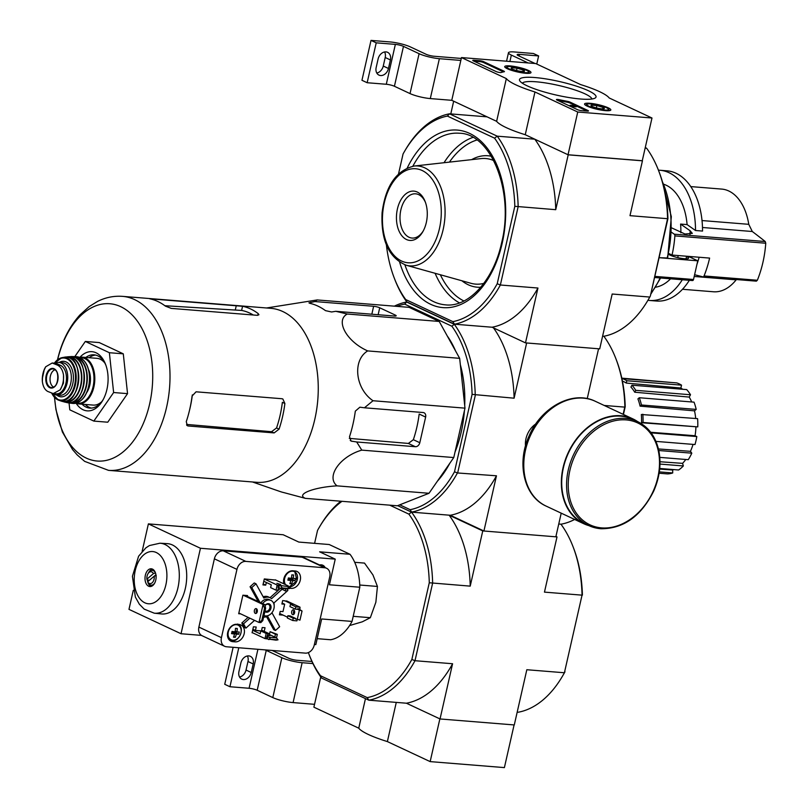 <?xml version="1.0" encoding="UTF-8"?>
<svg xmlns="http://www.w3.org/2000/svg" width="808" height="808" viewBox="0 0 808 808"><rect width="100%" height="100%" fill="white"/><g stroke="black" fill="none" stroke-linecap="round" stroke-linejoin="round"><path stroke-width="1.21" d="M651.985 118.008L577.74 112.019L534.957 91.981A53.439 9.464 -167.2 0 1 506.343 78.588L461.479 57.57L535.714 63.559L580.578 84.567A53.439 9.464 -167.2 0 1 609.202 97.97L651.985 118.008L642.269 160.742L568.034 154.752L577.74 112.019M509.979 65.903A13.473 2.384 -167.2 0 1 523.998 68.771A13.473 2.384 -167.2 0 1 530.987 72.579A13.473 2.384 -167.2 0 1 517.332 71.912A13.473 2.384 -167.2 0 1 504.717 66.609A13.473 2.384 -167.2 0 1 509.979 65.903M589.81 103.283A13.473 2.384 -167.2 0 1 603.818 106.161A13.473 2.384 -167.2 0 1 610.818 109.959A13.473 2.384 -167.2 0 1 597.152 109.292A13.473 2.384 -167.2 0 1 584.548 103.99A13.473 2.384 -167.2 0 1 589.81 103.283M534.825 77.538A39.249 6.949 -167.2 0 1 578.599 86.88A39.249 6.949 -167.2 0 1 595.143 98.051A39.249 6.949 -167.2 0 1 556.227 95.051A39.249 6.949 -167.2 0 1 519.847 80.941A39.249 6.949 -167.2 0 1 534.825 77.538M587.911 110.484A2.969 0.525 -167.2 0 1 588.487 110.959A2.969 0.525 -167.2 0 1 587.325 111.11L581.518 110.645A2.969 0.525 -167.2 0 1 577.467 109.646L557.015 100.071A2.969 0.525 -167.2 0 1 556.439 99.596A2.969 0.525 -167.2 0 1 559.267 99.697A61.155 10.827 -167.2 0 0 567.327 101.333A2.969 0.525 -167.2 0 1 570.115 102.151L587.911 110.484L587.759 111.13M503.859 71.124A2.969 0.525 -167.2 0 1 504.434 71.599A2.969 0.525 -167.2 0 1 504.152 71.75A60.852 10.777 -167.2 0 0 501.172 72.498A2.969 0.525 -167.2 0 1 498.889 72.367A2.969 0.525 -167.2 0 1 496.092 71.538L473.347 60.883A2.969 0.525 -167.2 0 1 472.771 60.418A2.969 0.525 -167.2 0 1 473.932 60.257L479.73 60.731A2.969 0.525 -167.2 0 1 483.79 61.731L503.859 71.124L503.697 71.831M568.034 154.752L525.25 134.724L534.957 91.981M525.25 134.724A53.439 9.464 -167.2 0 1 496.627 121.321L506.343 78.588M496.627 121.321L451.763 100.313L461.479 57.57M522.332 83.194A35.794 6.343 -167.2 0 1 536.088 81.79A35.794 6.343 -167.2 0 1 572.044 89.032A35.794 6.343 -167.2 0 1 591.921 99.01M557.53 100.303A2.969 0.525 -167.2 0 1 559.075 100.556L559.267 99.697M575.75 105.737L569.923 103.01A2.969 0.525 -167.2 0 0 567.135 102.182A61.155 10.827 -167.2 0 1 559.075 100.556M575.872 105.747L570.074 105.282L575.872 105.747M570.519 106.383L576.195 106.848L576.387 105.989M569.882 106.09L570.074 105.282M570.408 106.333L570.589 105.525M576.377 106.03L587.204 111.1M473.862 61.125L479.538 61.58A2.969 0.525 -167.2 0 1 483.598 62.58L503.445 71.882M591.527 105.131A6.858 1.212 -167.2 0 1 596.89 105.555L603.041 107.403A6.858 1.212 -167.2 0 1 604.212 108.676A6.858 1.212 -167.2 0 1 603.829 108.807A6.858 1.212 -167.2 0 1 598.476 108.373A6.858 1.212 -167.2 0 1 592.325 106.535A6.858 1.212 -167.2 0 1 591.052 105.686A6.858 1.212 -167.2 0 1 591.527 105.131L596.89 105.555A6.858 1.212 -167.2 0 1 603.041 107.403L602.697 108.898M588.981 106.262A11.13 1.97 -167.2 0 1 587.083 104.192A11.13 1.97 -167.2 0 1 598.122 105.05A11.13 1.97 -167.2 0 1 608.434 109.05A11.13 1.97 -167.2 0 1 601.829 109.747A11.13 1.97 -167.2 0 1 588.981 106.262M596.355 107.898L596.89 105.555M511.706 67.751A6.858 1.212 -167.2 0 1 517.059 68.175L523.21 70.023A6.858 1.212 -167.2 0 1 524.382 71.296A6.858 1.212 -167.2 0 1 524.008 71.427A6.858 1.212 -167.2 0 1 518.645 70.993A6.858 1.212 -167.2 0 1 512.494 69.155A6.858 1.212 -167.2 0 1 511.232 68.306A6.858 1.212 -167.2 0 1 511.706 67.751L517.059 68.175A6.858 1.212 -167.2 0 1 523.21 70.023L522.877 71.518M509.151 68.882A11.13 1.97 -167.2 0 1 507.252 66.812A11.13 1.97 -167.2 0 1 518.292 67.67A11.13 1.97 -167.2 0 1 528.614 71.67A11.13 1.97 -167.2 0 1 521.998 72.367A11.13 1.97 -167.2 0 1 509.151 68.882M516.534 70.518L517.059 68.175M460.823 60.428L439.37 58.691A14.847 2.626 -167.2 0 1 419.089 53.692L403.475 46.379A5.939 1.05 -167.2 0 0 395.364 44.379L376.225 42.834L371.013 40.4L390.153 41.945A14.847 2.626 -167.2 0 1 410.434 46.945L426.048 54.257A5.939 1.05 -167.2 0 0 434.159 56.257L461.277 58.439M451.763 100.313L430.3 98.576A14.847 2.626 -167.2 0 1 410.03 93.587L394.415 86.264L403.475 46.379M376.225 42.834L367.155 82.729L386.295 84.264A5.939 1.05 -167.2 0 1 394.415 86.264M388.466 68.488L390.405 59.944A7.868 6.01 -64.9 0 0 387.598 52.318A7.868 6.01 -64.9 0 0 378.114 58.944L376.174 67.498A7.868 6.01 -64.9 0 0 378.982 75.114A7.868 6.01 -64.9 0 0 388.466 68.488L383.265 66.044A7.868 6.01 -64.9 0 1 376.791 73.033M367.155 82.729L361.954 80.285L371.013 40.4M384.588 51.965A7.868 6.01 -64.9 0 1 385.204 57.499L383.265 66.044M526.866 62.852L526.967 62.398A5.939 1.05 -167.2 0 1 527.876 62.933M526.967 62.398L511.353 55.085A14.847 2.626 -167.2 0 1 508.474 52.732A14.847 2.626 -167.2 0 1 514.272 51.954L533.411 53.5L538.623 55.934L519.483 54.389A5.939 1.05 -167.2 0 0 517.16 54.702A5.939 1.05 -167.2 0 0 518.312 55.641L533.926 62.953A14.847 2.626 -167.2 0 1 535.007 63.509M536.775 64.054L538.623 55.934M496.466 475.791A105.979 65.781 94.6 0 1 450.288 515.262L483.921 531.008L496.466 475.791L457.439 472.963A105.979 65.781 94.6 0 1 411.676 512.08L411.545 512.141A105.979 65.781 94.6 0 1 432.634 583.103L414.999 660.712L452.581 663.742L440.037 718.958L406.404 703.212L439.865 718.878L430.159 761.611L504.394 767.6L514.09 724.928M320.756 676.942L313.888 707.172L358.752 728.18A53.439 9.464 12.8 0 0 387.375 741.582L430.159 761.611M365.469 698.607L358.752 728.18M396.274 702.394L387.375 741.582M312.928 663.57L302.142 662.701A14.847 2.626 -167.2 0 1 281.861 657.702L266.246 650.389A5.939 1.05 -167.2 0 0 264.933 649.864M314.534 704.324L293.082 702.586A14.847 2.626 -167.2 0 1 272.801 697.587L257.186 690.274L266.246 650.389M238.784 647.753L229.937 686.729L249.076 688.275A5.939 1.05 -167.2 0 1 257.186 690.274M251.238 672.498L253.187 663.944A7.868 6.01 -64.9 0 0 250.369 656.328A7.868 6.01 -64.9 0 0 240.885 662.954L238.946 671.499A7.868 6.01 -64.9 0 0 241.754 679.124A7.868 6.01 -64.9 0 0 251.238 672.498L246.036 670.054A7.868 6.01 -64.9 0 1 239.562 677.033M229.937 686.729L224.725 684.295L233.128 647.299M247.359 655.975A7.868 6.01 -64.9 0 1 247.975 661.51L246.036 670.054M272.033 650.44A14.847 2.626 -167.2 0 1 273.205 650.945L288.82 658.268A5.939 1.05 -167.2 0 0 296.93 660.267L311.959 661.469M702.021 220.554L748.764 224.321A51.51 31.966 -85.4 0 0 728.776 190.991A51.51 31.966 -85.4 0 0 721.685 189.082L690.779 186.597M748.764 224.321L752.298 231.512A830.675 223.321 17.4 0 1 765.257 241.531L765.762 243.228A80.749 50.116 -85.4 0 1 757.349 280.255L756.359 281.154L702.98 276.851A1.778 1.101 94.6 0 1 702.869 276.831L694.597 274.72M682.497 289.274L713.403 291.769A51.51 31.966 -85.4 0 0 736.149 279.851L694.203 276.467M671.549 232.28L674.286 234.199A1.778 1.101 94.6 0 1 674.872 235.896A80.749 50.116 94.6 0 1 672.034 255.055L709.616 258.085A80.749 50.116 94.6 0 1 704.041 275.952A1.778 1.101 94.6 0 1 702.98 276.851M660.015 170.266L667.044 170.831A65.307 40.541 -85.4 0 1 702.536 231.068L695.506 230.502A65.307 40.541 -85.4 0 0 660.015 170.266A65.307 40.541 -85.4 0 0 658.429 170.185M671.67 227.896L685.012 234.017L692.305 233.381L690.113 230.755L680.589 224.069L687.093 224.594L695.506 230.502M647.935 300.283A65.307 40.541 -85.4 0 0 649.511 300.465L656.54 301.031A65.307 40.541 -85.4 0 0 689.345 280.305M696.991 264.206A65.307 40.541 -85.4 0 0 699.122 257.237M649.511 300.465A65.307 40.541 -85.4 0 0 682.316 279.74M691.739 257.984A65.307 40.541 -85.4 0 0 692.092 256.671M655.652 287.214A52.247 32.431 -85.4 0 0 670.59 278.8M685.709 256.156L686.537 256.54A10.393 1.838 12.8 0 1 688.547 258.186A10.393 1.838 12.8 0 1 681.417 258.348A10.393 1.838 12.8 0 1 670.297 255.227L668.59 254.429M659.065 257.691L697.759 260.812L688.264 256.358M692.527 280.568L654.561 277.508L692.436 280.548A1.485 0.919 94.6 0 0 692.527 280.568A1.485 0.919 94.6 0 0 693.516 279.497L697.759 260.812M678.185 255.55L677.76 257.621M645.259 147.571L646.622 148.218L645.148 148.096M667.933 218.655L667.57 218.705A106.131 65.872 -85.4 0 0 658.601 170.619L659.177 172.124A103.757 64.398 -85.4 0 1 667.933 218.655L650.339 296.092A103.757 64.398 -85.4 0 1 648.986 298.485L648.168 299.879A106.131 65.872 -85.4 0 0 649.763 297.051L612.181 294.021L599.718 348.864L525.483 342.875L492.082 327.23L454.49 324.2L452.874 321.645A103.757 64.398 -85.4 0 0 497.223 283.739L500.364 285.002L518.16 206.656A106.131 65.872 -85.4 0 0 497.213 136.168L449.49 113.817L447.4 116.079L494.567 138.158L497.213 136.168L534.795 139.198L568.206 154.833L642.441 160.822L629.987 215.665L667.57 218.705L650.339 296.092M386.396 244.925A103.757 64.398 -85.4 0 0 394.223 277.942A103.757 64.398 -85.4 0 0 405.717 299.556L452.874 321.645M405.717 299.556L406.778 301.859L454.49 324.2A106.131 65.872 -85.4 0 0 500.364 285.002L537.946 288.032L525.483 342.875M447.4 116.079A103.757 64.398 -85.4 0 0 404.414 151.581A103.757 64.398 -85.4 0 0 403.061 153.974L398.526 173.922M568.206 154.833L555.742 209.686L514.817 206.313L497.223 283.739M514.817 206.313A103.757 64.398 -85.4 0 0 494.567 138.158M648.168 299.879A106.131 65.872 -85.4 0 1 603.899 336.249L602.616 336.148M450.783 113.918L453.672 101.202L487.083 116.847L449.49 113.817A106.131 65.872 -85.4 0 0 405.222 150.187L404.414 151.581M537.946 288.032A106.131 65.872 94.6 0 1 492.082 327.23M534.795 139.198A106.131 65.872 94.6 0 1 555.742 209.686M394.223 277.942L394.799 279.447A106.131 65.872 -85.4 0 0 406.778 301.859M658.601 170.619A106.131 65.872 -85.4 0 0 646.622 148.218M426.311 222.543A24.735 15.352 -85.4 0 0 425.19 201.687A24.735 15.352 -85.4 0 0 402.98 196.778A24.735 15.352 -85.4 0 0 400.051 233.098A24.735 15.352 -85.4 0 0 422.756 231.815A24.735 15.352 -85.4 0 0 426.311 222.543M425.493 202.525A22.19 13.776 -85.4 0 0 415.625 193.819A22.19 13.776 -85.4 0 0 400.111 214.827A22.19 13.776 -85.4 0 0 412.06 238.057A22.19 13.776 -85.4 0 0 423.19 231.037M667.388 258.005L659.065 257.671M687.093 224.594A52.247 32.431 -85.4 0 0 663.954 184.325M680.841 232.815A52.247 32.431 -85.4 0 0 680.589 224.069M672.034 255.055L668.782 253.53M335.785 311.302L347.248 314.019C335.007 320.544 346.642 341.663 367.691 350.914C352.227 360.196 355.207 388.709 373.013 400.738L364.448 407.788L359.883 407.192L355.328 411.131A95.768 59.439 94.6 0 1 349.511 436.774L351.076 441.067L356.681 441.976L361.792 450.127C339.926 456.409 325.674 476.851 337.037 485.861C313.686 487.184 295.486 494.334 305.374 498.354L397.344 505.778L429.008 493.284L453.773 457.55L464.994 408.151L459.661 358.338L439.219 321.443L409.141 307.353L317.17 299.94L314.958 301.556L308.939 302.849L309.858 303.323A95.768 59.439 94.6 0 1 325.473 310.636L331.593 311.979L335.785 311.302L394.456 316.039A4.454 0.788 12.8 0 0 396.193 315.807A4.454 0.788 12.8 0 0 395.334 315.1L379.72 307.787A4.454 0.788 12.8 0 0 373.629 306.283L314.958 301.556M623.443 414.464L625.21 406.697A103.757 64.398 -85.4 0 0 616.454 360.166L615.908 358.762A105.979 65.781 -85.4 0 0 603.97 336.401L603.788 336.239M411.676 512.08L410.151 509.686A103.757 64.398 -85.4 0 0 454.5 471.781L472.094 394.354A103.757 64.398 -85.4 0 0 451.844 326.2L404.677 304.121A103.757 64.398 -85.4 0 0 396.93 306.363M410.151 509.686L399.768 504.818M437.34 481.245A92.031 57.126 -85.4 0 0 449.864 463.186M455.005 452.106A92.031 57.126 -85.4 0 0 464.418 410.676M464.711 405.566A92.031 57.126 -85.4 0 0 460.348 364.731M455.571 350.945A92.031 57.126 -85.4 0 0 447.238 335.906M451.844 326.2L454.328 324.331A105.979 65.781 94.6 0 1 475.225 394.668L514.1 398.192L526.644 342.976L598.566 348.773L587.234 398.617M394.344 306.161A105.979 65.781 94.6 0 1 406.646 302L454.328 324.331M406.646 302L404.677 304.121M450.288 515.262L411.545 512.141L397.677 505.646L411.545 512.141L449.127 515.171A105.979 65.781 94.6 0 1 470.216 586.133L482.76 530.917L557.005 536.906L544.461 592.123L582.043 595.153L564.408 672.761L582.043 595.153A105.979 65.781 -85.4 0 0 573.074 546.784A105.979 65.781 -85.4 0 0 560.954 524.19L561.308 524.15A105.979 65.781 -85.4 0 0 574.66 519.463M560.954 524.19L558.752 524.008L560.954 524.19M483.921 531.008L555.843 536.815L561.217 513.161M535.795 423.947A19.533 14.918 115.1 0 0 525.513 445.915M623.13 414.312L624.766 407.111L604.202 405.454M457.722 472.67L475.356 395.061M624.766 407.111L624.867 406.737A105.979 65.781 -85.4 0 0 615.908 358.762M493.506 327.907A105.979 65.781 94.6 0 1 514.1 398.192M475.225 394.668L472.094 394.354M454.5 471.781L457.439 472.963M621.897 378.599L676.67 382.891A46.016 28.563 94.6 0 1 681.538 385.163L680.881 388.022L626.261 383.053A43.622 27.078 94.6 0 0 622.413 381.113M682.598 389.264A43.046 26.715 -85.4 0 0 680.881 388.022M686.699 389.597A46.016 28.563 94.6 0 1 690.497 394.748L689.224 397.082L634.724 392.213A43.622 27.078 94.6 0 0 630.927 387.052L631.947 385.184L686.699 389.597M691.688 401.96A43.046 26.715 -85.4 0 0 689.224 397.082M694.042 402.152A46.016 28.563 94.6 0 1 696.193 409.404L694.506 410.848L640.087 406.151A43.622 27.078 94.6 0 0 637.926 398.899L639.29 397.738L694.042 402.152M695.688 418.494A43.046 26.715 -85.4 0 0 694.506 410.848M697.587 418.645A46.016 28.563 94.6 0 1 697.779 426.887L641.532 422.746A43.622 27.078 94.6 0 0 641.34 414.504L697.587 418.645M650.682 432.27L695.062 435.744A43.046 26.715 -85.4 0 0 695.92 427.23M695.062 435.744L696.809 436.562A46.016 28.563 94.6 0 1 694.991 444.541L655.945 441.39M658.429 448.945L690.446 451.329A43.046 26.715 -85.4 0 0 693.052 444.38M690.446 451.329L691.8 453.177A46.016 28.563 94.6 0 1 688.264 459.671L659.793 457.379M659.995 461.742L682.578 463.358A43.046 26.715 -85.4 0 0 685.78 459.469M682.578 463.358L683.346 465.953A46.016 28.563 94.6 0 1 678.629 469.993L659.722 468.468M659.661 469.094L672.66 470.004A43.046 26.715 -85.4 0 0 673.751 469.599M672.66 470.004L672.721 472.963A46.016 28.563 94.6 0 1 667.539 473.912L659.106 473.236M621.796 378.154L670.69 382.406M651.137 432.876L696.809 436.562M642.835 414.231A46.016 28.563 94.6 0 1 643.027 422.473L697.779 426.887M643.027 422.473L641.532 422.746M639.29 397.738A46.016 28.563 94.6 0 1 641.441 404.99L696.193 409.404M641.441 404.99L640.087 406.151M631.947 385.184A46.016 28.563 94.6 0 1 635.745 390.335L690.497 394.748M635.745 390.335L634.724 392.213M621.918 378.467A46.016 28.563 94.6 0 1 626.786 380.75L681.538 385.163M626.786 380.75L626.261 383.053M659.318 471.882L672.721 472.963M659.985 464.075L683.346 465.953M658.783 450.511L691.8 453.177M266.529 307.979L317.17 299.94M337.037 485.861L429.008 493.284M361.792 450.127L453.773 457.55M356.681 441.976L415.363 446.713A4.454 3.404 115.1 0 0 419.806 442.713L425.634 417.079A4.454 3.404 115.1 0 0 424.049 412.767A4.454 3.404 115.1 0 0 423.129 412.524L364.448 407.788M373.013 400.738L464.994 408.151M367.691 350.914L459.661 358.338M347.248 314.019L439.219 321.443M305.374 498.354L284.113 492.668A95.768 59.439 94.6 0 1 280.002 491.496L252.49 481.972M164.852 305.717L241.612 310.434L242.562 306.283L149.763 298.798A87.274 54.176 94.6 0 1 165.377 306.111L171.286 308.393L257.126 315.312L258.934 314.767L258.176 313.595A87.274 54.176 -85.4 0 0 242.562 306.283M253.278 314.999A83.002 51.52 -85.4 0 0 241.612 310.434M279.063 429.149A87.274 54.176 -85.4 0 0 284.891 403.505L282.851 398.99L281.911 398.728L196.071 391.809L192.092 396.021A87.274 54.176 94.6 0 1 186.264 421.665L187.406 425.766L188.304 425.998L274.144 432.916L279.063 429.149L276.538 427.967L271.538 431.704L186.628 424.422M276.538 427.967A83.002 51.52 -85.4 0 0 282.366 402.323L284.891 403.505M57.631 359.691A78.891 48.975 94.6 0 1 121.038 306.828A78.891 48.975 94.6 0 1 149.621 403.99A78.891 48.975 94.6 0 1 97.516 461.055A78.891 48.975 94.6 0 1 54.59 397.445M150.389 298.94L149.763 298.798M122.574 296.364A87.274 54.176 -85.4 0 1 169.559 387.719A87.274 54.176 -85.4 0 1 108.545 470.357L256.793 482.315A87.274 54.176 -85.4 0 0 311.676 430.664A87.274 54.176 -85.4 0 0 270.832 308.323L122.574 296.364C113.857 295.738 105.515 297.425 97.556 301.414L89.183 306.575L79.881 314.979C69.013 327.099 61.499 342.249 57.358 360.439M419.806 442.713L413.343 439.693L408.373 443.441L349.298 438.37M413.343 439.693A86.022 53.389 -85.4 0 0 419.17 414.049L425.634 417.079M74.821 356.601L85.325 341.451L109.373 352.712L123.291 353.833L127.543 393.647L107.757 422.21L93.829 421.089L69.791 409.828L69.044 402.879M85.325 341.451L99.243 342.572L123.291 353.833M109.373 352.712L113.625 392.526L93.829 421.089M113.625 392.526L127.543 393.647M85.305 404.454A26.715 16.584 -85.4 0 0 91.365 408.091M95.647 355.076A26.715 16.584 -85.4 0 0 89.082 357.702M82.093 404.192A26.715 16.584 -85.4 0 0 89.749 408.091A26.715 16.584 -85.4 0 0 103.172 399.617M105.939 365.337A26.715 16.584 -85.4 0 0 94.051 354.823A26.715 16.584 -85.4 0 0 85.86 357.439M76.275 403.495A29.684 18.422 -85.4 0 0 102.667 400.516A29.684 18.422 -85.4 0 0 105.575 364.368A29.684 18.422 -85.4 0 0 80.012 357.197M637.532 421.554C648.531 426.988 655.601 436.583 658.752 450.349C661.429 463.701 659.732 477.326 653.652 491.224C640.966 516.352 623.352 528.856 600.809 528.745L588.81 525.594A57.439 43.874 115.1 0 1 573.438 454.965A57.439 43.874 115.1 0 1 637.532 421.554L632.674 419.281A57.439 43.874 115.1 0 0 568.58 452.692A57.439 43.874 115.1 0 0 583.952 523.321L588.81 525.594A57.439 43.874 115.1 0 0 600.647 528.705M637.633 421.604A57.883 44.218 115.1 0 0 632.866 418.877A57.883 44.218 115.1 0 0 568.266 452.551A57.883 44.218 115.1 0 0 583.76 523.725A57.883 44.218 115.1 0 0 588.911 525.644M42.531 375.973L42.349 381.517C43.036 386.547 44.834 389.86 47.763 391.456L53.237 393.577L60.176 389.86L63.468 383.113L63.519 375.114C62.701 370.074 60.691 366.741 57.489 365.125L52.187 363.014L45.703 366.771L43.581 371.326M53.237 393.587L56.227 393.829A14.544 9.029 -85.4 0 0 66.206 381.699A14.544 9.029 -85.4 0 0 60.57 365.368L57.186 363.782A14.544 9.029 -85.4 0 0 55.186 363.246L52.187 363.004M52.591 393.496A16.332 10.13 -85.4 0 0 56.247 394.961A16.332 10.13 -85.4 0 0 67.66 379.497A16.332 10.13 -85.4 0 0 58.873 362.408A16.332 10.13 -85.4 0 0 55.095 363.236M104.828 363.034A23.452 14.554 -85.4 0 0 97 358.338L82.073 357.136A23.452 14.554 -85.4 0 1 94.698 381.679A23.452 14.554 -85.4 0 1 78.295 403.889L93.223 405.091A23.452 14.554 -85.4 0 0 101.707 401.707M86.88 392.345A17.221 10.686 -85.4 0 0 88.688 369.902M55.055 369.771A8.908 5.525 -85.4 0 0 50.389 376.094A8.908 5.525 -85.4 0 0 53.661 387.082M341.986 501.314A103.606 64.307 94.6 0 0 319.039 527.755A103.606 64.307 94.6 0 0 317.534 530.422L314.595 543.35M470.216 586.133L429.28 582.76A103.606 64.307 94.6 0 0 408.899 514.14L389.729 505.162M429.28 582.76L411.858 659.459A103.606 64.307 94.6 0 1 367.206 697.617L320.493 675.74A103.606 64.307 94.6 0 1 308.858 653.935A103.606 64.307 94.6 0 1 308.353 652.601M411.858 659.459L414.999 660.712A105.979 65.781 94.6 0 1 368.822 700.183L321.554 678.043A105.979 65.781 94.6 0 1 309.434 655.44L308.858 653.935M452.581 663.742A105.979 65.781 94.6 0 1 406.404 703.212L368.822 700.183L367.206 697.617M320.493 675.74L321.554 678.043M408.899 514.14L411.545 512.141M582.406 595.102A103.606 64.307 -85.4 0 0 573.65 548.289L573.074 546.784M517.191 712.141L518.231 712.232A105.979 65.781 -85.4 0 0 562.661 675.862L563.469 674.468A103.606 64.307 -85.4 0 0 564.984 671.802M440.037 718.958L514.282 724.948L526.826 669.731L564.408 672.761A105.979 65.781 -85.4 0 1 562.661 675.862M482.76 530.917L449.127 515.171M555.934 536.401L557.005 536.906M319.039 527.755L319.847 526.372A105.979 65.781 94.6 0 1 340.825 501.223M349.601 625.554L362.287 621.817L370.337 617.696L375.861 602.233L377.437 586.446L372.942 574.932L364.509 563.095L354.702 562.307M377.437 586.446L359.742 585.022M370.337 617.696L353.197 616.322M329.189 544.521L350.016 554.278L319.625 551.824L335.239 559.136L200.455 548.268L148.389 523.887L283.184 534.755L298.798 542.067L329.189 544.521M317.17 638.663L330.593 639.744A47.955 29.765 -85.4 0 0 352.046 621.423L359.812 587.224A47.955 29.765 -85.4 0 0 350.016 554.278M263.772 581.275L271.276 584.79L270.63 587.638L276.013 590.153L277.861 590.305L278.497 587.497M279.962 588.133L285.285 590.9L287.143 591.052L287.638 588.87L289.668 588.537L286.689 585.84L288.305 585.931L275.265 579.821M276.013 590.153L277.174 585.032L288.183 586.588M285.567 584.639A8.1 6.181 115.1 0 1 285.608 575.872A8.1 6.181 115.1 0 1 292.728 571.205A8.1 6.181 115.1 0 1 297.526 577.589A8.1 6.181 115.1 0 1 288.163 586.558L288.305 585.931M285.285 590.9L285.79 588.719M252.126 632.563L265.004 638.593L266.165 633.462L268.024 633.613L266.913 636.421L269.114 637.27L276.538 637.876L275.225 637.26M265.004 638.593L276.023 640.148L278.013 639.825L276.538 637.876M276.508 637.855L277.306 634.361L270.074 631.694L269.418 634.543L274.801 637.058L275.447 634.209L277.306 634.361M266.165 633.462L260.792 630.947L262.651 631.099L268.024 633.613M275.447 634.209L270.074 631.694M260.792 630.947L260.146 633.795L252.641 630.28M297.071 619.13L295.445 618.999L297.304 619.241L296.91 620.857L292.738 620.514L293.254 618.241L295.576 618.423L290.193 615.908L287.87 615.716L293.254 618.241M295.445 618.999L295.576 618.423M286.598 600.9L300.021 607.182L295.839 606.838L295.324 609.121L297.647 609.313L297.778 608.737L297.99 609.474L302.041 611.01L299.849 609.626L297.99 609.474M300.021 607.182L299.849 609.626M292.738 620.514L287.355 617.999L287.87 615.716M295.324 609.121L289.941 606.606L290.466 604.323L292.779 604.515L284.749 600.748M295.839 606.838L290.466 604.323M287.456 601.293L282.659 600.576L281.881 604L284.669 604.222L282.982 611.626L280.194 611.404L279.427 614.827L283.133 615.12M284.669 604.222L282.103 603.02M264.206 631.381L265.034 627.735L262.246 627.513L261.469 630.927L255.439 630.442L252.874 629.24M255.439 630.442L256.217 627.028L253.429 626.796L252.076 632.785L252.712 632.836M275.851 580.094L264.307 578.932L262.943 584.921L265.731 585.144L263.166 583.942M265.731 585.144L266.337 582.477M289.416 588.214L291.223 588.355A9.05 6.918 115.1 0 0 299.93 581.437A9.05 6.918 115.1 0 0 297.041 571.468A9.05 6.918 115.1 0 0 295.173 570.983L292.849 570.791A9.05 6.918 115.1 0 0 285.557 574.892A9.05 6.918 115.1 0 0 283.911 583.861M232.805 641.673L235.128 641.865A9.05 6.918 115.1 0 0 243.834 634.937A9.05 6.918 115.1 0 0 240.936 624.968A9.05 6.918 115.1 0 0 239.077 624.483L236.754 624.291A9.05 6.918 115.1 0 0 228.048 631.22A9.05 6.918 115.1 0 0 230.936 641.188A9.05 6.918 115.1 0 0 232.805 641.673L229.371 640.067M247.339 596.425L247.531 595.567L242.895 595.193L238.683 613.716L240.663 613.878M221.432 637.653A8.908 6.797 115.1 0 0 224.614 646.279A8.908 6.797 115.1 0 0 226.452 646.764L305.333 653.127A8.908 6.797 115.1 0 0 314.231 645.138L329.745 576.872A8.908 6.797 115.1 0 0 326.563 568.246A8.908 6.797 115.1 0 0 324.725 567.761L245.844 561.398A8.908 6.797 115.1 0 0 236.946 569.388L221.432 637.653L198.879 627.089A8.908 6.797 115.1 0 0 202.061 635.714L224.614 646.279M266.549 616.676L273.72 629.674L275.457 630.492L279.649 626.725L271.932 612.716M248.107 617.362L241.824 622.998L244.188 627.301L245.925 628.109L254.54 620.372M281.972 589.355L271.579 598.678A10.393 7.939 115.1 0 0 270.135 597.728A10.393 7.939 115.1 0 0 263.852 598.051L255.995 583.79L254.257 582.972L250.066 586.739L257.924 601.011A10.393 7.939 115.1 0 0 257.732 601.293M270.135 597.728L268.397 596.92A10.393 7.939 115.1 0 0 263.156 596.799M280.235 588.537L270.044 597.688M262.832 620.544L261.792 620.463L258.994 622.463L260.853 622.615L262.832 620.544L265.61 608.293L264.933 604.667L263.075 604.515L264.57 608.212L265.61 608.293M261.792 620.463L264.57 608.212M238.845 613.02L258.994 622.463L263.075 604.515L243.238 595.223M245.097 595.375L264.933 604.667M153.439 573.589L146.915 579.164A5.939 3.687 94.6 0 1 147.945 573.821A5.939 3.687 94.6 0 1 153.439 573.589L155.489 572.943M155.934 574.71L154.227 576.175A5.939 3.687 94.6 0 1 152.096 582.851A5.939 3.687 94.6 0 1 147.682 581.76L154.207 576.175L156.237 575.528M147.945 573.821L148.45 572.953A7.423 4.606 94.6 0 1 152.318 570.367A7.423 4.606 94.6 0 1 155.459 572.943M146.915 579.164L147.208 580.003L149.52 580.184M154.742 582.982A7.423 4.606 94.6 0 1 151.126 585.164A7.423 4.606 94.6 0 1 147.975 582.588L147.682 581.76M263.61 617.12A10.393 7.939 115.1 0 0 267.589 616.221L275.457 630.492M274.154 605.354A10.393 7.939 115.1 0 0 273.942 602.97L287.89 590.466L287.456 589.678M257.924 601.011L259.661 601.819A10.393 7.939 115.1 0 0 259.469 602.101M255.995 583.79L251.793 587.557L259.661 601.819M251.793 587.557L250.066 586.739M256.217 610.707L257.338 611.232M249.844 618.181L243.561 623.816L241.824 622.998M257.308 611.484L256.298 612.383M325.139 567.58A7.868 6.01 115.1 0 0 322.816 565.246A7.868 6.01 115.1 0 0 321.19 564.822A7.868 6.01 115.1 0 0 319.534 564.954M352.046 621.423L321.655 618.968L315.827 644.612L314.383 644.491M201.465 635.391L181.032 633.735L200.455 548.268M359.812 587.224L329.422 584.78L335.239 559.136M159.923 543.208L167.246 543.633A35.279 21.897 94.6 0 1 172.407 544.956A35.279 21.897 94.6 0 1 186.032 584.8A35.279 21.897 94.6 0 1 161.58 613.949L154.278 613.191L144.188 609.121L139.309 604.142L135.35 597.031L132.421 576.266L138.612 556.197L145.894 547.834L149.409 545.562L159.923 543.208A35.108 21.796 94.6 0 1 165.054 544.521A35.108 21.796 94.6 0 1 178.629 584.184A35.108 21.796 94.6 0 1 154.278 613.191M181.032 633.735L128.977 609.363L133.3 590.305M142.147 551.359L148.389 523.887M326.563 568.246L304 557.682A8.908 6.797 115.1 0 0 302.162 557.197L223.291 550.834A8.908 6.797 115.1 0 0 214.383 558.823L198.879 627.089M243.561 623.816L245.925 628.109M263.974 615.494A8.312 6.353 115.1 0 0 273.225 610.616A8.312 6.353 115.1 0 0 270.983 600.425L269.246 599.617A8.312 6.353 115.1 0 0 267.539 599.162A8.312 6.353 115.1 0 0 260.934 602.788M270.983 600.425A8.312 6.353 115.1 0 0 269.276 599.97A8.312 6.353 115.1 0 0 262.671 603.606M264.883 611.515A4.454 3.404 115.1 0 0 270.569 609.333A4.454 3.404 115.1 0 0 268.428 603.677A4.454 3.404 115.1 0 0 265.064 605.394M265.044 610.798A3.646 2.788 115.1 0 0 265.438 611.04A3.646 2.788 115.1 0 0 269.519 608.919A3.646 2.788 115.1 0 0 268.539 604.424A3.646 2.788 115.1 0 0 267.781 604.232A3.646 2.788 115.1 0 0 265.095 605.545M152.5 569.125A8.908 5.525 94.6 0 1 155.954 579.124A8.908 5.525 94.6 0 1 149.844 586.547A8.908 5.525 94.6 0 1 145.046 577.225A8.908 5.525 94.6 0 1 151.278 568.792A8.908 5.525 94.6 0 1 152.5 569.125M151.025 586.446A8.908 5.525 94.6 0 1 147.803 582.093M147.702 581.74A8.908 5.525 94.6 0 1 147.399 580.013M148.702 572.549A8.908 5.525 94.6 0 1 152.419 569.085M256.914 609.192A2.444 1.525 -85.4 0 0 256.601 613.06M256.368 608.697A2.444 1.525 94.6 0 1 257.318 611.454A2.444 1.525 94.6 0 1 255.631 613.494A2.444 1.525 94.6 0 1 254.318 610.929A2.444 1.525 94.6 0 1 256.025 608.606A2.444 1.525 94.6 0 1 256.368 608.697M228.664 639.199A8.908 6.797 115.1 0 0 230.078 640.168L229.058 639.694M239.239 632.008A17.21 10.676 94.6 0 1 238.734 634.219A17.776 3.151 -167.2 0 1 236.37 634.149A17.776 11.029 94.6 0 1 235.29 637.31A17.21 3.05 -167.2 0 1 233.492 637.169A17.776 11.029 -85.4 0 0 234.572 634.007A17.776 3.151 -167.2 0 1 231.542 633.634A17.21 10.676 -85.4 0 0 232.048 631.422A17.776 3.151 12.8 0 0 235.078 631.795A17.776 11.029 -85.4 0 0 235.492 628.331A17.21 3.05 12.8 0 0 237.289 628.472A17.776 11.029 94.6 0 1 236.875 631.947A17.776 3.151 12.8 0 0 239.239 632.008M295.566 578.528A17.21 10.676 94.6 0 1 295.061 580.73A17.776 3.151 -167.2 0 1 292.698 580.669A17.776 11.029 94.6 0 1 291.617 583.83A17.21 3.05 -167.2 0 1 289.82 583.679A17.776 11.029 -85.4 0 0 290.9 580.528A17.776 3.151 -167.2 0 1 287.87 580.154A17.21 10.676 -85.4 0 0 288.375 577.942A17.776 3.151 12.8 0 0 291.405 578.316A17.776 11.029 -85.4 0 0 291.819 574.852A17.21 3.05 12.8 0 0 293.627 574.993A17.776 11.029 94.6 0 1 293.203 578.457A17.776 3.151 12.8 0 0 295.566 578.528M233.724 636.583L235.29 637.31M232.977 633.26L233.118 632.634L236.37 634.149M233.118 632.634L235.815 632.846L238.734 634.219M235.815 632.846L236.098 631.583M235.189 631.159L236.875 631.947M231.785 632.704L234.572 634.007M290.052 583.093L291.617 583.83M289.304 579.78L289.446 579.144L292.698 580.669M289.446 579.144L292.142 579.366L295.061 580.73M292.142 579.366L292.435 578.104M291.516 577.67L293.203 578.457M288.113 579.215L290.9 580.528M280.76 585.992L282.245 587.941L280.245 588.275L278.043 587.416L278.568 585.144M280.245 588.275L287.668 588.87M282.245 587.941L289.668 588.537M280.699 584.527L276.881 583.305L280.699 584.527M277.174 585.032L264.287 578.993M269.114 637.27L270.589 639.229L278.013 639.825M270.589 639.229L268.599 639.552M267.771 634.724L270.003 635.674L267.579 635.573M269.569 633.886L261.641 630.179M294.223 610.383A2.444 1.525 -85.4 0 0 293.91 614.252M299.384 610.121L297.304 619.241L299.97 620.13L302.041 611.01M293.668 609.889A2.444 1.525 94.6 0 1 294.617 612.646A2.444 1.525 94.6 0 1 292.94 614.686A2.444 1.525 94.6 0 1 292.607 614.595A2.444 1.525 94.6 0 1 291.658 611.848A2.444 1.525 94.6 0 1 293.334 609.798A2.444 1.525 94.6 0 1 293.668 609.889M287.537 617.191L279.719 613.525M567.135 102.182L567.327 101.333M569.923 103.01L570.115 102.151M483.598 62.58L483.79 61.731M479.538 61.58L479.73 60.731M473.751 61.075L473.932 60.257M430.3 98.576L439.37 58.691M410.03 93.587L419.089 53.692M386.295 84.264L395.364 44.379M509.899 61.479L511.353 55.085M519.11 56.015L519.483 54.389M385.204 57.499L390.405 59.944M293.082 702.586L302.142 662.701M272.801 697.587L281.861 657.702M249.076 688.275L257.924 649.299M247.975 661.51L253.187 663.944M674.872 235.896L765.762 243.228M674.286 234.199L765.257 241.531M704.041 275.952L757.349 280.255M703.101 276.851L756.258 281.134M702.485 227.492L752.298 231.512M650.945 293.435A81.638 50.672 -85.4 0 0 660.116 277.952M693.516 279.497L654.823 276.376M686.022 258.802L686.537 256.54M399.657 262.257A89.062 55.277 -85.4 0 0 452.187 307.141A89.062 55.277 -85.4 0 0 502.202 243.238A89.062 55.277 -85.4 0 0 477.902 138.592A89.062 55.277 -85.4 0 0 407.262 167.933M476.922 140.006A83.123 51.591 -85.4 0 0 449.44 162.115M440.36 274.76A83.123 51.591 -85.4 0 0 463.944 300.99M491.325 156.267A65.933 40.925 -85.4 0 0 471.66 159.641M461.883 280.76A65.933 40.925 -85.4 0 0 480.77 287.244M472.862 137.411A86.092 53.439 -85.4 0 0 444.026 162.721M435.108 273.296A86.092 53.439 -85.4 0 0 459.51 302.899M404.889 264.832A86.092 53.439 -85.4 0 0 445.541 304.858C468.196 307.585 493.476 280.77 501.627 242.764C514.625 191.466 490.86 133.421 459.378 133.239A86.092 53.439 -85.4 0 0 412.837 166.236M493.728 160.57A63.004 39.107 -85.4 0 0 481.023 158.6L414.13 166.044C396.243 170.387 385.567 185.921 382.093 212.666C380.79 240.279 388.799 257.792 406.131 265.216A50.106 31.098 -85.4 0 0 443.673 227.028A50.106 31.098 -85.4 0 0 424.756 167.842A50.106 31.098 -85.4 0 0 414.13 166.044M406.131 265.216L470.963 283.295A63.004 39.107 -85.4 0 0 483.83 283.386M422.14 170.498A47.167 29.28 -85.4 0 0 382.841 227.23A47.167 29.28 -85.4 0 0 430.593 249.591A47.167 29.28 -85.4 0 0 422.14 170.498M667.095 258.318A81.638 50.672 -85.4 0 0 662.409 181.78M690.002 234.562A67.094 41.642 -85.4 0 0 690.113 230.755M189.466 410.484A81.022 50.288 -85.4 0 0 192.355 394.88M257.782 315.322L258.176 313.595M235.33 309.828L236.3 305.565M188.304 425.998L186.698 425.25M274.144 432.916L271.538 431.704M352.116 441.38L350.228 440.491M310.484 303.475L310.767 302.222M371.832 314.211L373.629 306.283M395.112 316.069L395.334 315.1M378.144 314.716L379.72 307.787M415.363 446.713L408.373 443.441M601.596 527.887A56.257 42.965 115.1 0 0 658.076 449.975A56.257 42.965 115.1 0 0 581.922 443.834A56.257 42.965 115.1 0 0 601.596 527.887M632.866 418.877L595.294 401.283A57.883 44.218 115.1 0 0 530.705 434.957A57.883 44.218 115.1 0 0 546.198 506.131L583.76 523.725M57.489 365.125L60.57 365.368M54.106 363.539L57.186 363.782M76.578 403.051A22.856 14.191 -85.4 0 0 93.859 381.618A22.856 14.191 -85.4 0 0 80.234 357.681M85.173 395.294A22.856 14.191 -85.4 0 0 87.476 366.721M72.861 403.445A23.452 14.554 -85.4 0 0 89.355 381.255A23.452 14.554 -85.4 0 0 76.639 356.702L74.124 356.581A23.381 14.514 -85.4 0 0 72.437 356.692L74.124 356.581A23.381 14.514 -85.4 0 1 87.213 381.073A23.381 14.514 -85.4 0 1 70.367 403.162L68.71 402.778A23.381 14.514 -85.4 0 0 70.367 403.162L72.861 403.445C82.153 402.778 87.739 395.233 89.617 380.821C89.769 366.731 85.446 358.701 76.639 356.702M69.589 402.748A23.079 14.332 -85.4 0 0 86.809 381.043A23.079 14.332 -85.4 0 0 73.296 356.863M79.063 396.385A22.836 14.18 -85.4 0 0 81.618 364.661M70.761 356.601C90.981 354.52 86.678 407.889 67.044 402.596A23.139 14.362 -85.4 0 0 84.264 380.841A23.139 14.362 -85.4 0 0 70.761 356.601L67.953 356.783A22.796 14.15 -85.4 0 0 66.276 357.096L67.953 356.783A22.796 14.15 -85.4 0 1 81.729 380.639A22.796 14.15 -85.4 0 1 64.307 401.97L62.691 401.394M62.701 401.404A22.796 14.15 -85.4 0 0 64.307 401.97L67.044 402.596M63.458 401.465A22.503 13.968 -85.4 0 0 81.345 380.608A22.503 13.968 -85.4 0 0 67.034 357.156M72.639 396.556A21.937 13.615 -85.4 0 0 75.316 363.459M64.6 357.186C85.446 352.965 80.962 408.545 61.065 401.031A22.23 13.797 -85.4 0 0 78.578 380.386A22.23 13.797 -85.4 0 0 64.6 357.186L62.024 357.651A21.675 13.453 -85.4 0 0 54.348 363.176M51.813 393.294A21.675 13.453 -85.4 0 0 58.6 400.172A21.675 13.453 -85.4 0 0 76.093 380.184A21.675 13.453 -85.4 0 0 62.024 357.651L54.257 363.176M51.975 393.344A21.089 13.09 -85.4 0 0 70.347 394.678A21.089 13.09 -85.4 0 0 72.821 365.095A21.089 13.09 -85.4 0 0 54.49 363.186M56.6 394.991A17.816 11.059 -85.4 0 0 73.336 379.962A17.816 11.059 -85.4 0 0 59.226 362.439M56.247 394.961L59.843 395.253A16.332 10.13 -85.4 0 0 71.266 379.79A16.332 10.13 -85.4 0 0 62.468 362.701L58.873 362.408M45.703 366.771A17.069 10.595 -85.4 0 0 42.349 381.517M46.167 375.528A9.878 6.131 -85.4 0 0 48.51 386.83A9.878 6.131 -85.4 0 0 56.126 384.911A9.878 6.131 -85.4 0 0 55.378 369.64A9.878 6.131 -85.4 0 0 46.167 375.528M60.176 389.86A17.069 10.595 -85.4 0 0 63.519 375.114M46.783 375.7A9.353 5.808 -85.4 0 0 51.985 387.587A9.353 5.808 -85.4 0 0 58.035 378.73A9.353 5.808 -85.4 0 0 53.48 369.004A9.353 5.808 -85.4 0 0 46.783 375.7M266.913 636.421L266.398 638.704M299.627 608.889L297.778 608.737M236.946 569.388L214.383 558.823M245.844 561.398L223.291 550.834M324.725 567.761L302.162 557.197M156.277 552.52A26.209 16.271 94.6 0 1 160.974 596.455A26.209 16.271 94.6 0 1 134.441 584.033A26.209 16.271 94.6 0 1 156.277 552.52M232.694 640.724L235.128 641.865M288.83 587.244L291.223 588.355M236.391 624.695A8.1 6.181 115.1 0 0 228.179 632.593A8.1 6.181 115.1 0 0 233.916 640.209A8.1 6.181 115.1 0 0 241.198 631.078A8.1 6.181 115.1 0 0 236.391 624.695M267.721 636.623L267.206 638.906M279.376 585.346L278.861 587.618M587.083 104.192L585.457 105.181M608.434 109.05L609.474 110.635M507.252 66.812L505.636 67.801M528.614 71.67L529.654 73.255M506.555 61.206L508.474 52.732M660.631 277.992L650.743 294.294M667.671 258.257L671.327 216.655L661.631 179.214M108.545 470.357L84.658 461.368L77.215 454.934L72.579 449.601L62.388 431.967L55.944 409.626L54.479 397.324M595.294 401.283C572.66 389.921 540.916 407.363 528.987 436.179C516.464 463.307 523.988 496.395 546.198 506.131M78.295 403.889L75.659 403.283M82.073 357.136L79.366 357.308M61.065 401.031L58.6 400.172L51.712 393.264M42.238 378.901L44.41 369.044M51.985 387.587C58.58 388.254 60.105 369.408 53.48 369.004M151.126 585.164L153.005 585.315M152.318 570.367L154.207 570.519M230.078 640.168C238.269 644.521 246.218 627.543 237.633 624.039M288.678 587.234L297.021 580.79L294.657 570.943"/></g></svg>
